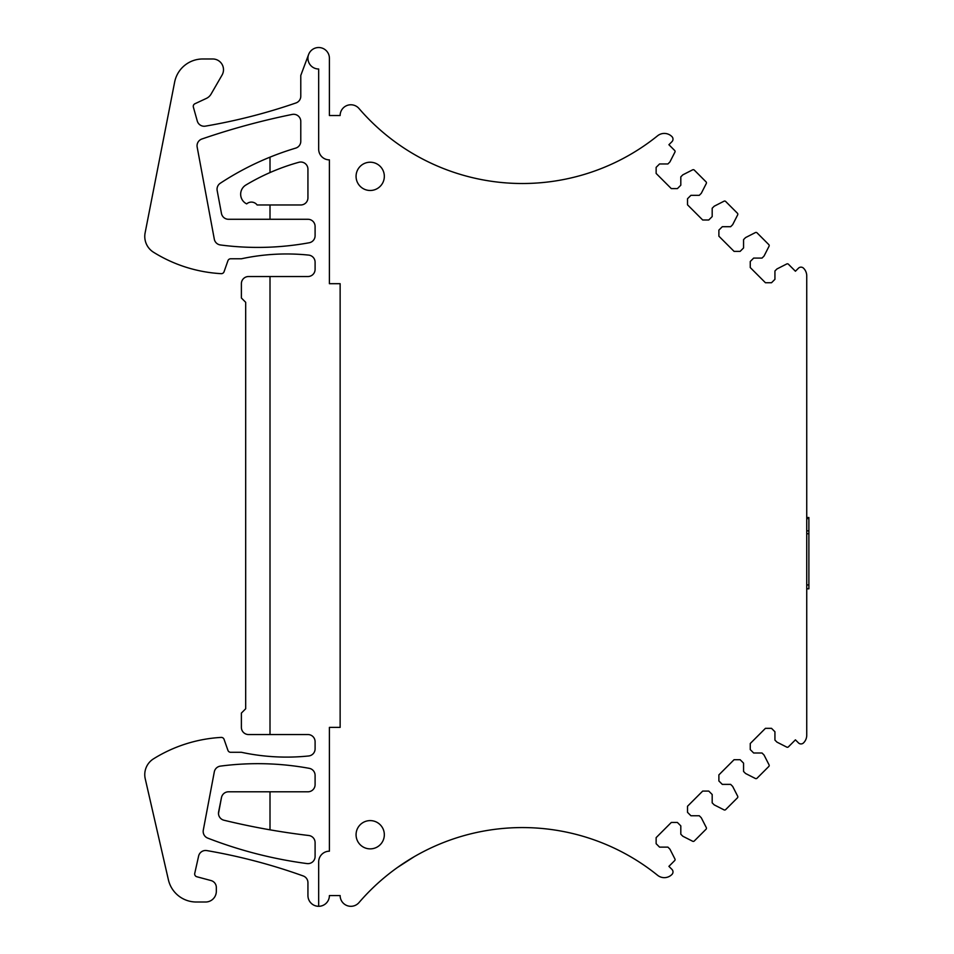 <?xml version="1.0" encoding="UTF-8"?>
<svg xmlns="http://www.w3.org/2000/svg" width="954" height="954" viewBox="0 0 954 954"><rect width="100%" height="100%" fill="white"/><g stroke="black" fill="none" stroke-linecap="round" stroke-linejoin="round"><path stroke-width="1.43" d="M270.006 219.277L270.006 204.967L300.784 204.967A7.155 7.155 0 0 0 307.939 197.812L307.939 169.192A7.155 7.155 0 0 0 298.864 162.287A214.698 214.698 0 0 0 270.006 172.567L270.006 157.148A286.26 286.26 0 0 0 220.279 183.251A7.155 7.155 0 0 0 217.166 190.55L221.459 213.446A7.155 7.155 0 0 0 228.495 219.277L307.939 219.277A7.155 7.155 0 0 1 315.094 226.444L315.094 235.721A7.155 7.155 0 0 1 309.215 242.757A286.26 286.26 0 0 1 220.398 244.963A7.155 7.155 0 0 1 214.304 239.168L197.168 147.083A7.155 7.155 0 0 1 201.878 139.01A715.643 715.643 0 0 1 292.198 114.432A7.155 7.155 0 0 1 300.784 121.444L300.784 141.275A7.155 7.155 0 0 1 295.668 148.132A286.26 286.26 0 0 0 270.006 157.148M308.619 54.497A10.732 10.732 0 0 1 329.404 58.266L329.404 115.517L340.137 115.517A10.732 10.732 0 0 1 359.014 108.517A215.413 215.413 0 0 0 657.568 135.802A10.732 10.732 0 0 1 671.926 136.601A3.577 3.577 0 0 1 671.95 141.681L668.909 144.722L674.657 150.47A1.431 1.431 0 0 1 674.919 152.127L669.923 161.93L667.907 163.957L659.56 163.957L656.137 167.367L656.137 173.437L671.318 188.618L677.388 188.618L680.81 185.207L680.81 176.86L682.837 174.832L692.628 169.836A1.431 1.431 0 0 1 694.297 170.098L706.032 181.844A1.431 1.431 0 0 1 706.294 183.502L701.297 193.304L699.282 195.332L690.934 195.332L687.512 198.742L687.512 204.812L702.693 219.992L708.762 219.992L712.185 216.582L712.185 208.234L714.212 206.207L724.003 201.211A1.431 1.431 0 0 1 725.672 201.473L737.406 213.219A1.431 1.431 0 0 1 737.669 214.877L732.672 224.679L730.657 226.706L722.297 226.706L718.887 230.117L718.887 236.187L734.067 251.367L740.137 251.367L743.56 247.957L743.56 239.609L745.575 237.582L755.377 232.585A1.431 1.431 0 0 1 757.047 232.848L768.781 244.594A1.431 1.431 0 0 1 769.043 246.251L764.047 256.054L762.031 258.081L753.672 258.081L750.261 261.491L750.261 267.561L765.442 282.742L771.512 282.742L774.934 279.331L774.934 270.984L776.95 268.956L786.752 263.96A1.431 1.431 0 0 1 788.421 264.222L795.421 271.234L798.462 268.193A3.577 3.577 0 0 1 803.483 268.157A10.732 10.732 0 0 1 806.738 275.861L806.738 735.224A10.732 10.732 0 0 1 803.483 742.927A3.577 3.577 0 0 1 798.462 742.892L795.421 739.851L788.421 746.851A1.431 1.431 0 0 1 786.752 747.113L776.95 742.129L774.934 740.101L774.934 731.754L771.512 728.331L765.442 728.331L750.261 743.512L750.261 749.594L753.672 753.004L762.031 753.004L764.047 755.031L769.043 764.834A1.431 1.431 0 0 1 768.781 766.491L757.047 778.226A1.431 1.431 0 0 1 755.377 778.488L745.575 773.503L743.56 771.476L743.56 763.128L740.137 759.706L734.067 759.706L718.887 774.886L718.887 780.968L722.297 784.379L730.657 784.379L732.672 786.406L737.669 796.208A1.431 1.431 0 0 1 737.406 797.866L725.672 809.6A1.431 1.431 0 0 1 724.003 809.863L714.212 804.878L712.185 802.851L712.185 794.503L708.762 791.081L702.693 791.081L687.512 806.261L687.512 812.331L690.934 815.753L699.282 815.753L701.297 817.781L706.294 827.583A1.431 1.431 0 0 1 706.032 829.241L694.297 840.975A1.431 1.431 0 0 1 692.628 841.237L682.837 836.253L680.81 834.225L680.81 825.878L677.388 822.455L671.318 822.455L656.137 837.636L656.137 843.706L659.56 847.128L667.907 847.128L669.923 849.155L674.919 858.946A1.431 1.431 0 0 1 674.657 860.615L668.909 866.363L671.95 869.392A3.577 3.577 0 0 1 672.033 874.365A10.732 10.732 0 0 1 657.568 875.283A215.413 215.413 0 0 0 359.014 902.567A10.732 10.732 0 0 1 340.137 895.567L329.404 895.567A10.732 10.732 0 0 1 318.672 906.3L318.672 861.927A10.732 10.732 0 0 1 329.404 851.195L329.404 727.389L340.137 727.389L340.137 283.696L329.404 283.696L329.404 159.878A10.732 10.732 0 0 1 318.672 149.146L318.672 68.998A10.732 10.732 0 0 1 308.607 54.521L300.784 75.438L300.784 96.187A7.155 7.155 0 0 1 295.955 102.96A572.519 572.519 0 0 1 205.372 126.143A7.155 7.155 0 0 1 197.275 121.027L193.376 107.122A2.862 2.862 0 0 1 194.914 103.747L206.326 98.429A10.732 10.732 0 0 0 211.084 94.076L222.055 75.08A10.732 10.732 0 0 0 212.754 58.981L202.737 58.981A28.62 28.62 0 0 0 174.642 82.104L145.115 232.883A18.603 18.603 0 0 0 153.522 252.238A18.603 18.603 0 0 0 153.534 252.25A143.124 143.124 0 0 0 220.827 273.643A143.124 143.124 0 0 0 221.185 273.667A2.862 2.862 0 0 0 224.047 271.759L227.946 260.692A2.862 2.862 0 0 1 230.641 258.784L241.386 258.784A214.698 214.698 0 0 1 308.667 255.1A7.155 7.155 0 0 1 315.094 262.219L315.094 269.374A7.155 7.155 0 0 1 307.939 276.529L270.006 276.529L270.006 734.544L307.939 734.544A7.155 7.155 0 0 1 315.094 741.699L315.094 748.854A7.155 7.155 0 0 1 308.667 755.973A214.698 214.698 0 0 1 241.386 752.289L230.641 752.289A2.862 2.862 0 0 1 227.946 750.381L224.047 739.314A2.862 2.862 0 0 0 221.185 737.418A143.124 143.124 0 0 0 220.827 737.43A143.124 143.124 0 0 0 153.534 758.824A18.603 18.603 0 0 0 145.235 778.774L168.393 879.779A28.62 28.62 0 0 0 196.297 902.007L205.599 902.007A10.732 10.732 0 0 0 216.331 891.274L216.331 887.458A7.155 7.155 0 0 0 211.025 880.554L196.798 876.738A2.862 2.862 0 0 1 194.747 873.351L198.611 856.072A7.155 7.155 0 0 1 206.815 850.586A572.519 572.519 0 0 1 303.193 875.951A7.155 7.155 0 0 1 307.939 882.688L307.939 895.567A10.732 10.732 0 0 0 318.672 906.3M357.798 841.511A14.131 14.131 0 0 0 376.973 847.14A14.131 14.131 0 0 0 382.602 827.965A14.131 14.131 0 0 0 363.414 822.336A14.131 14.131 0 0 0 357.798 841.511M382.602 183.12A14.131 14.131 0 0 0 376.973 163.945A14.131 14.131 0 0 0 357.798 169.573A14.131 14.131 0 0 0 363.414 188.749A14.131 14.131 0 0 0 382.602 183.12M270.006 734.544L248.541 734.544A7.155 7.155 0 0 1 241.386 727.389L241.386 713.079L245.679 708.786L245.679 302.299L241.386 298.006L241.386 283.696A7.155 7.155 0 0 1 248.541 276.529L270.006 276.529M397.401 867.52L414.215 856.692M221.459 797.639L221.483 797.556A7.155 7.155 0 0 1 228.495 791.796L307.939 791.796A7.155 7.155 0 0 0 315.094 784.641L315.094 775.363A7.155 7.155 0 0 0 309.215 768.328A286.26 286.26 0 0 0 220.398 766.122A7.155 7.155 0 0 0 214.304 771.881L203.297 830.111A7.155 7.155 0 0 0 207.733 838.113A429.383 429.383 0 0 0 306.997 863.573A7.155 7.155 0 0 0 315.094 856.489L315.094 842.609A7.155 7.155 0 0 0 308.774 835.501A715.643 715.643 0 0 1 223.94 820.225A7.155 7.155 0 0 1 218.621 811.866L221.459 797.639L218.49 813.535M806.738 517.533L808.885 517.533L808.885 588.797L806.738 588.797M270.006 791.796L270.006 829.825M270.006 172.567A214.698 214.698 0 0 0 245.882 185.028A10.732 10.732 0 0 0 246.681 203.882A7.155 7.155 0 0 1 257.127 204.967L270.006 204.967M806.738 518.606L808.885 518.606M806.738 584.945L808.885 584.945M806.738 533.715L808.885 533.715M806.738 530.853L808.885 530.853"/></g></svg>
